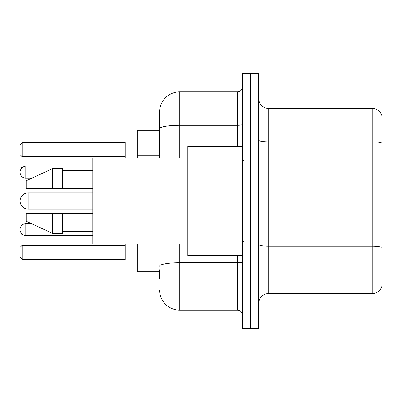 <?xml version="1.0" encoding="UTF-8"?>
<svg xmlns="http://www.w3.org/2000/svg" width="402" height="402" viewBox="0 0 402 402"><rect width="100%" height="100%" fill="white"/><g stroke="black" fill="none" stroke-linecap="round" stroke-linejoin="round"><path stroke-width="0.6" d="M159.564 148.237L159.564 128.771L159.564 130.258L137.333 130.258L137.333 158.051M159.564 271.742L137.333 271.742L137.333 243.949M159.564 278.817L159.564 269.722M242.436 298.018L242.436 328.339L250.521 328.339L250.521 298.018L250.521 328.339L258.607 328.339L258.607 298.018L250.521 298.018L250.521 103.982L250.521 298.018L242.436 298.018L242.436 103.982L250.521 103.982L250.521 73.661L250.521 103.982L258.607 103.982L258.607 298.018M258.607 103.982L258.607 73.661L242.436 73.661L242.436 103.982M179.779 243.949L179.779 310.148L237.381 310.148L237.381 255.571M159.564 158.051L159.564 112.068A20.211 20.211 0 0 1 179.779 91.852L237.381 91.852A5.055 5.055 0 0 0 242.436 86.802M159.564 112.068L159.564 123.183M242.436 315.198A5.055 5.055 0 0 0 237.381 310.148M179.779 310.148A20.211 20.211 0 0 1 159.564 289.932M258.607 303.681A10.105 10.105 0 0 1 268.712 293.571L372.197 293.571L372.197 108.429L268.712 108.429A10.105 10.105 0 0 1 258.607 98.319A10.105 10.105 0 0 0 268.712 108.429L268.712 293.571M381.9 115.706A10.105 10.105 0 0 0 372.197 108.429A10.105 10.105 0 0 1 381.9 115.706L381.9 286.294A10.105 10.105 0 0 1 372.197 293.571M381.9 143.238L381.9 253.149M28.185 192.915A8.085 8.085 0 0 0 20.1 201A8.085 8.085 0 0 1 28.185 192.915A8.085 8.085 0 0 0 20.1 201A8.085 8.085 0 0 0 28.185 209.085L28.185 192.915L92.862 192.915M242.436 146.428L187.86 146.428L187.86 255.571L242.436 255.571M187.86 158.051L92.862 158.051L92.862 243.949L187.86 243.949M52.441 188.367L26.165 188.367L26.165 180.789L52.441 168.659L52.441 188.367L92.862 188.367M52.441 168.659L62.546 168.659L62.546 188.367M92.862 213.633L62.546 213.633L62.546 233.341L52.441 233.341L52.441 213.633L26.165 213.633L26.165 221.211L52.441 233.341M26.165 213.633L32.853 213.633M62.546 213.633L52.441 213.633M125.203 243.949L125.203 260.119L137.333 260.119M137.333 141.881L125.203 141.881L125.203 158.051M22.12 259.416L20.1 257.391L20.1 247.285L22.12 245.265L22.12 259.416L125.203 259.416M22.12 245.265L125.203 245.265M22.12 156.735L20.1 154.715L20.1 144.609L22.12 142.584L22.12 156.735L125.203 156.735M22.12 142.584L125.203 142.584M20.1 229.602L20.1 228.592L20.1 229.602M20.1 172.197L20.1 173.207L20.1 172.197M159.564 155.313L137.333 155.313M242.436 261.823A5.055 0.879 0 0 1 237.381 262.702L179.779 262.702A20.211 3.507 180 0 0 159.564 266.214M179.779 91.852L179.779 125.258L237.381 125.258L237.381 91.852M159.564 128.771A20.211 3.507 180 0 1 179.779 125.258L179.779 158.051M237.381 146.428L237.381 125.258A5.055 0.879 0 0 0 242.436 124.379M381.9 143.097A10.105 1.754 180 0 0 372.197 141.831L268.712 141.831A10.105 1.754 -0 0 1 258.607 140.077M381.9 247.391A10.105 1.754 180 0 0 372.197 246.13L268.712 246.13A10.105 1.754 0 0 1 258.607 244.371M20.1 228.592L21.607 224.989L25.155 223.537L25.155 235.662L92.862 235.662M92.862 166.132L25.155 166.132L25.155 178.262L21.607 176.81L20.1 173.207M243.446 160.574L242.436 159.564M62.546 170.679L92.862 170.679M62.546 231.321L92.862 231.321M243.446 241.426L242.436 242.436M92.862 209.085L28.185 209.085M25.155 223.537L31.2 223.537M25.155 235.662L21.607 234.21L20.1 230.612M25.155 178.262L31.637 178.262M25.155 166.132L21.607 167.584L20.1 171.187"/></g></svg>

